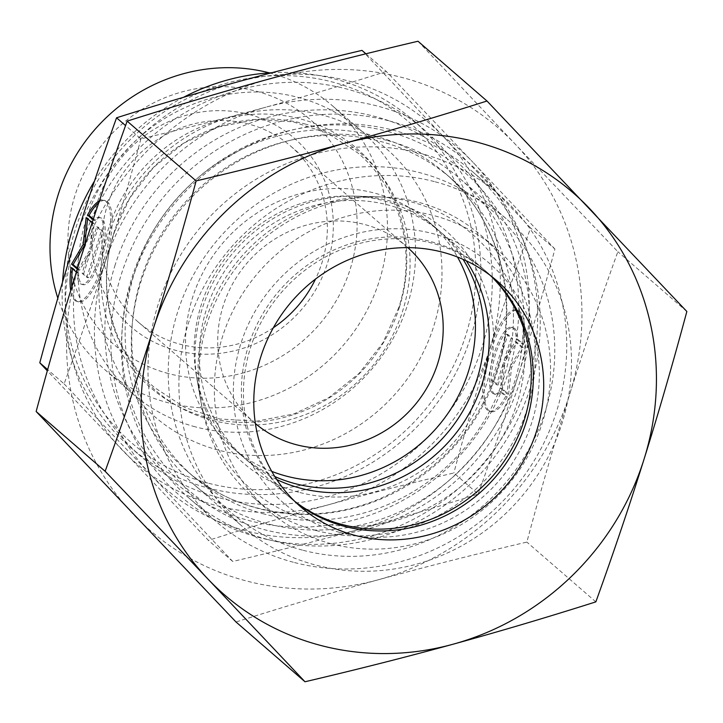 <?xml version="1.0" encoding="UTF-8"?>
<svg xmlns="http://www.w3.org/2000/svg" width="723" height="723" viewBox="0 0 723 723"><rect width="100%" height="100%" fill="white"/><g stroke="black" fill="none" stroke-linecap="round" stroke-linejoin="round"><path stroke-width="0.54" stroke-dasharray="3.62 2.71" d="M269.435 72.896A174.234 164.519 -49.1 0 1 270.348 73.131A174.234 164.519 -49.1 0 1 332.833 106.127A174.234 164.519 -49.1 0 1 364.627 314.839A174.234 164.519 -49.1 0 1 167.14 402.485A174.234 164.519 -49.1 0 1 104.645 369.489A174.234 164.519 -49.1 0 1 57.831 298.174M168.314 373.529A149.29 140.967 -49.1 0 1 74.867 195.797A149.29 140.967 -49.1 0 1 256.755 91.333A149.29 140.967 -49.1 0 1 350.203 269.064A149.29 140.967 -49.1 0 1 168.314 373.529M195.219 426.814A174.234 164.519 -49.1 0 1 132.734 393.827A174.234 164.519 -49.1 0 1 100.94 185.115A174.234 164.519 -49.1 0 1 298.436 97.469A174.234 164.519 -49.1 0 1 360.922 130.465A174.234 164.519 -49.1 0 1 392.716 339.177A174.234 164.519 -49.1 0 1 195.219 426.814M218.012 450.013A177.099 167.23 -49.1 0 1 107.149 239.159A177.099 167.23 -49.1 0 1 322.919 115.237A177.099 167.23 -49.1 0 1 433.782 326.082A177.099 167.23 -49.1 0 1 218.012 450.013M271.74 72.752A216.177 204.13 -49.1 0 1 335.535 79.196A216.177 204.13 -49.1 0 1 413.059 120.135A216.177 204.13 -49.1 0 1 452.517 379.096A216.177 204.13 -49.1 0 1 207.474 487.844A216.177 204.13 -49.1 0 1 129.941 446.904A216.177 204.13 -49.1 0 1 62.549 282.051M94.478 181.093A216.177 204.13 -49.1 0 1 183.534 97.298M207.664 483.018A212.02 200.199 -49.1 0 1 74.948 230.592A212.02 200.199 -49.1 0 1 333.267 82.232A212.02 200.199 -49.1 0 1 465.983 334.659A212.02 200.199 -49.1 0 1 207.664 483.018M218.852 497.704A216.177 204.13 -49.1 0 1 141.319 456.764A216.177 204.13 -49.1 0 1 101.871 197.804A216.177 204.13 -49.1 0 1 346.913 89.056A216.177 204.13 -49.1 0 1 424.446 129.995A216.177 204.13 -49.1 0 1 463.895 388.956A216.177 204.13 -49.1 0 1 218.852 497.704M264.238 514.044A197.054 186.073 -49.1 0 1 193.565 476.728A197.054 186.073 -49.1 0 1 157.605 240.678A197.054 186.073 -49.1 0 1 380.967 141.554A197.054 186.073 -49.1 0 1 451.64 178.87A197.054 186.073 -49.1 0 1 487.6 414.921A197.054 186.073 -49.1 0 1 264.238 514.044M266.814 539.259A216.177 204.13 -49.1 0 1 189.281 498.328A216.177 204.13 -49.1 0 1 149.833 239.358A216.177 204.13 -49.1 0 1 394.875 130.619A216.177 204.13 -49.1 0 1 472.408 171.559A216.177 204.13 -49.1 0 1 511.857 430.519A216.177 204.13 -49.1 0 1 266.814 539.259M293.33 562.241A216.177 204.13 -49.1 0 1 215.797 521.301A216.177 204.13 -49.1 0 1 176.349 262.341A216.177 204.13 -49.1 0 1 421.392 153.592A216.177 204.13 -49.1 0 1 498.924 194.532A216.177 204.13 -49.1 0 1 538.373 453.493A216.177 204.13 -49.1 0 1 293.33 562.241M302.395 550.104A199.548 188.423 -49.1 0 1 177.487 312.526A199.548 188.423 -49.1 0 1 420.605 172.896A199.548 188.423 -49.1 0 1 545.513 410.474A199.548 188.423 -49.1 0 1 302.395 550.104M274.821 476.547A149.661 141.319 -49.1 0 1 241.111 455.21A149.661 141.319 -49.1 0 1 196.313 375.354A149.661 141.319 -49.1 0 1 351.694 196.023A149.661 141.319 -49.1 0 1 383.443 200.651A149.661 141.319 -49.1 0 1 437.117 228.992A149.661 141.319 -49.1 0 1 463.036 259.322M411.495 201.97A168.784 159.376 -49.1 0 1 517.144 402.919A168.784 159.376 -49.1 0 1 311.505 521.03A168.784 159.376 -49.1 0 1 200.452 399.006A168.784 159.376 -49.1 0 1 375.689 196.755A168.784 159.376 -49.1 0 1 411.495 201.97M271.74 471.369A149.661 141.319 -49.1 0 1 232.463 447.718A149.661 141.319 -49.1 0 1 205.151 268.441A149.661 141.319 -49.1 0 1 374.794 193.158A149.661 141.319 -49.1 0 1 428.468 221.5A149.661 141.319 -49.1 0 1 457.469 257.008M273.357 327.718A116.403 109.914 -49.1 0 1 180.126 344.238A116.403 109.914 -49.1 0 1 138.382 322.196A116.403 109.914 -49.1 0 1 117.135 182.756A116.403 109.914 -49.1 0 1 249.083 124.202A116.403 109.914 -49.1 0 1 290.827 146.245A116.403 109.914 -49.1 0 1 315.517 279.069M255.382 423.561A116.403 109.914 -49.1 0 1 254.243 422.584A116.403 109.914 -49.1 0 1 232.996 283.145A116.403 109.914 -49.1 0 1 364.943 224.591A116.403 109.914 -49.1 0 1 406.688 246.633A116.403 109.914 -49.1 0 1 407.817 247.628M249.48 114.55A124.718 117.768 -49.1 0 1 327.546 263.036A124.718 117.768 -49.1 0 1 175.599 350.312A124.718 117.768 -49.1 0 1 97.524 201.825A124.718 117.768 -49.1 0 1 249.48 114.55M478.156 494.062C493.321 451.974 506.886 411.812 518.861 373.565A224.492 211.975 -49.1 0 1 357.768 529.778A224.492 211.975 -49.1 0 1 245.35 530.655A224.492 211.975 -49.1 0 1 150.755 474.686L232.752 561.473C277.804 550.872 319.476 540.307 357.768 529.778C396.077 519.268 436.204 507.356 478.156 494.062L453.827 472.978C408.766 483.588 367.094 494.152 328.802 504.681C290.492 515.192 250.366 527.094 208.414 540.388L47.32 370.809M386.308 71.469C344.356 84.763 304.229 96.665 265.919 107.176A224.492 211.975 -49.1 0 1 378.337 106.299A224.492 211.975 -49.1 0 1 472.941 162.268L386.308 71.469L365.919 53.8M361.979 50.384L443.976 137.171A224.492 211.975 -49.1 0 1 489.896 348.468A224.492 211.975 -49.1 0 1 328.802 504.681A224.492 211.975 -49.1 0 1 216.385 505.558A224.492 211.975 -49.1 0 1 121.789 449.589A224.492 211.975 -49.1 0 1 75.861 238.292A224.492 211.975 -49.1 0 1 236.954 82.079A224.492 211.975 -49.1 0 1 349.372 81.202A224.492 211.975 -49.1 0 1 443.976 137.171L530.601 227.971C515.436 270.059 501.87 310.23 489.896 348.468C477.903 386.697 465.883 428.206 453.827 472.978M500.018 324.799A52.381 15.662 104.9 0 1 516.321 309.995A52.381 15.662 104.9 0 1 522.123 343.949L516.195 338.816A34.568 10.339 -75.1 0 0 511.739 327.203A34.568 10.339 -75.1 0 0 497.008 345.404A34.568 10.339 -75.1 0 0 489.498 382.413A34.568 10.339 -75.1 0 0 493.954 394.017A34.568 10.339 -75.1 0 0 499.747 391.297L505.675 396.43A52.381 15.662 104.9 0 1 489.372 411.233A52.381 15.662 104.9 0 1 483.452 378.228A52.381 15.662 104.9 0 1 500.018 324.799M523.66 344.356A52.381 15.662 -75.1 0 0 517.849 310.402A52.381 15.662 -75.1 0 0 501.554 325.205A52.381 15.662 -75.1 0 0 484.979 378.635A52.381 15.662 -75.1 0 0 490.908 411.64A52.381 15.662 -75.1 0 0 507.212 396.837L501.283 391.703A34.568 10.339 104.9 0 1 495.49 394.433A34.568 10.339 104.9 0 1 491.034 382.819A34.568 10.339 104.9 0 1 498.536 345.811A34.568 10.339 104.9 0 1 513.267 327.609A34.568 10.339 104.9 0 1 517.731 339.223L523.66 344.356L522.123 343.949M501.283 391.703L499.747 391.297M76.367 272.092L77 272.634A34.568 10.339 -75.1 0 0 81.455 284.247A34.568 10.339 -75.1 0 0 96.186 266.046A34.568 10.339 -75.1 0 0 103.696 229.037A34.568 10.339 -75.1 0 0 99.232 217.424A34.568 10.339 -75.1 0 0 93.439 220.154L93.077 219.837M77 272.634L78.527 273.041L72.598 267.908A52.381 15.662 -75.1 0 0 72.499 268.739M93.312 219.123L94.975 220.56A34.568 10.339 104.9 0 1 100.768 217.84A34.568 10.339 104.9 0 1 105.224 229.444A34.568 10.339 104.9 0 1 97.722 266.453A34.568 10.339 104.9 0 1 82.991 284.654A34.568 10.339 104.9 0 1 78.527 273.041M71.794 286.941A52.381 15.662 -75.1 0 0 78.409 301.871A52.381 15.662 -75.1 0 0 94.713 287.058A52.381 15.662 -75.1 0 0 111.279 233.628A52.381 15.662 -75.1 0 0 105.35 200.623A52.381 15.662 -75.1 0 0 98.744 202.765M99.358 200.94A52.381 15.662 104.9 0 1 103.814 200.217A52.381 15.662 104.9 0 1 109.742 233.222A52.381 15.662 104.9 0 1 93.177 286.651A52.381 15.662 104.9 0 1 76.873 301.455A52.381 15.662 104.9 0 1 70.7 290.501M77.515 268.387L79.602 270.194L90.565 251.685L83.66 273.71L88.351 277.777L102.937 231.243L98.247 227.176L91.342 249.2L94.18 223.651L87.664 218.012L87.573 218.852M92.11 222.774L92.652 223.244L89.806 248.793L96.71 226.769L101.401 230.827L86.814 277.37L82.124 273.303L89.028 251.279L78.066 269.787L77.289 269.11M78.066 269.787L79.602 270.194M89.028 251.279L90.565 251.685M82.124 273.303L83.66 273.71M86.814 277.37L88.351 277.777M101.401 230.827L102.937 231.243M96.71 226.769L98.247 227.176M89.806 248.793L91.342 249.2M92.652 223.244L94.18 223.651M86.136 217.596L87.664 218.012M71.071 267.501L72.598 267.908M93.439 220.154L94.975 220.56M506.371 334.08L511.062 338.147L504.166 360.171L515.128 341.663L521.645 347.311L510.058 366.859L507.058 393.845L500.542 388.206L503.389 362.657L496.484 384.681L491.785 380.614L506.371 334.08L507.908 334.487L493.321 381.03L498.011 385.088L504.916 363.063L502.078 388.613L508.594 394.261L511.595 367.275L523.181 347.718L516.656 342.069L505.693 360.578L512.598 338.554L507.908 334.487M512.598 338.554L511.062 338.147M505.693 360.578L504.166 360.171M516.656 342.069L515.128 341.663M523.181 347.718L521.645 347.311M511.595 367.275L510.058 366.859M508.594 394.261L507.058 393.845M502.078 388.613L500.542 388.206M504.916 363.063L503.389 362.657M498.011 385.088L496.484 384.681M493.321 381.03L491.785 380.614M517.731 339.223L516.195 338.816M507.212 396.837L505.675 396.43M554.939 249.055L472.941 162.268A224.492 211.975 -49.1 0 1 518.861 373.565C530.854 335.336 542.883 293.836 554.939 249.055L530.601 227.971M232.752 561.473L208.414 540.388M64.121 383.886L150.755 474.686A224.492 211.975 -49.1 0 1 104.826 263.389C92.851 301.627 79.286 341.798 64.121 383.886L47.655 369.616M140.904 138.879C128.848 183.651 116.819 225.16 104.826 263.389A224.492 211.975 -49.1 0 1 265.919 107.176C227.628 117.704 185.956 128.269 140.904 138.879L125.549 125.576M276.746 479.548A149.661 141.319 -49.1 0 1 246.281 459.692A149.661 141.319 -49.1 0 1 218.97 280.416A149.661 141.319 -49.1 0 1 388.613 205.133A149.661 141.319 -49.1 0 1 442.286 233.475A149.661 141.319 -49.1 0 1 466.281 260.804M294.695 501.31A149.661 141.319 -49.1 0 1 288.323 496.123A149.661 141.319 -49.1 0 1 261.012 316.846A149.661 141.319 -49.1 0 1 430.655 241.554A149.661 141.319 -49.1 0 1 484.329 269.896A149.661 141.319 -49.1 0 1 490.375 275.472M315.698 530.411A173.574 163.895 -49.1 0 1 253.439 497.541A173.574 163.895 -49.1 0 1 201.491 404.925A173.574 163.895 -49.1 0 1 381.699 196.936A173.574 163.895 -49.1 0 1 418.518 202.304A173.574 163.895 -49.1 0 1 480.768 235.174A173.574 163.895 -49.1 0 1 512.444 443.1A173.574 163.895 -49.1 0 1 315.698 530.411M298.644 492.209A154.08 145.495 -49.1 0 1 197.271 380.822A154.08 145.495 -49.1 0 1 357.234 196.195A154.08 145.495 -49.1 0 1 389.923 200.958A154.08 145.495 -49.1 0 1 486.371 384.392A154.08 145.495 -49.1 0 1 298.644 492.209M331.035 543.705A173.574 163.895 -49.1 0 1 268.784 510.836A173.574 163.895 -49.1 0 1 237.108 302.91A173.574 163.895 -49.1 0 1 433.854 215.59A173.574 163.895 -49.1 0 1 496.114 248.468A173.574 163.895 -49.1 0 1 527.781 456.394A173.574 163.895 -49.1 0 1 331.035 543.705M339.539 532.327A157.976 149.173 -49.1 0 1 240.651 344.247A157.976 149.173 -49.1 0 1 433.122 233.701A157.976 149.173 -49.1 0 1 532.011 421.78A157.976 149.173 -49.1 0 1 339.539 532.327M295.68 502.268A149.661 141.319 -49.1 0 1 290.393 497.912A149.661 141.319 -49.1 0 1 263.082 318.635A149.661 141.319 -49.1 0 1 432.725 243.353A149.661 141.319 -49.1 0 1 486.398 271.694A149.661 141.319 -49.1 0 1 491.459 276.303M435.237 181.816A202.675 191.378 -49.1 0 1 507.926 220.199A202.675 191.378 -49.1 0 1 544.907 462.982A202.675 191.378 -49.1 0 1 315.174 564.934A202.675 191.378 -49.1 0 1 242.485 526.552A202.675 191.378 -49.1 0 1 205.495 283.768A202.675 191.378 -49.1 0 1 435.237 181.816M387.645 140.587A202.675 191.378 -49.1 0 1 460.343 178.97A202.675 191.378 -49.1 0 1 497.325 421.753A202.675 191.378 -49.1 0 1 267.591 523.705A202.675 191.378 -49.1 0 1 194.903 485.323A202.675 191.378 -49.1 0 1 157.912 242.539A202.675 191.378 -49.1 0 1 387.645 140.587M388.016 131.505A210.501 198.762 -49.1 0 1 519.783 382.115A210.501 198.762 -49.1 0 1 263.326 529.408A210.501 198.762 -49.1 0 1 131.559 278.798A210.501 198.762 -49.1 0 1 388.016 131.505M389.516 120.985A220.334 208.052 -49.1 0 1 527.447 383.307A220.334 208.052 -49.1 0 1 258.997 537.487A220.334 208.052 -49.1 0 1 121.075 275.165A220.334 208.052 -49.1 0 1 389.516 120.985M418.002 41.238L515.183 144.094A266.064 251.233 -49.1 0 1 569.616 394.523A266.064 251.233 -49.1 0 1 378.689 579.665A266.064 251.233 -49.1 0 1 245.449 580.705A266.064 251.233 -49.1 0 1 133.33 514.369A266.064 251.233 -49.1 0 1 78.906 263.94A266.064 251.233 -49.1 0 1 269.833 78.807A266.064 251.233 -49.1 0 1 403.063 77.759A266.064 251.233 -49.1 0 1 515.183 144.094L617.858 251.712C600.18 300.732 584.094 348.341 569.616 394.523C555.147 440.723 540.894 489.914 526.859 542.087C474.351 554.433 424.961 566.959 378.689 579.665C332.426 592.372 284.862 606.489 236.005 621.988M686.85 311.496L617.858 251.712M595.851 601.87L526.859 542.087M399.476 306.986A157.912 149.11 -49.1 0 1 207.094 417.487A157.912 149.11 -49.1 0 1 108.242 229.489A157.912 149.11 -49.1 0 1 300.632 118.988A157.912 149.11 -49.1 0 1 399.476 306.986M304.672 123.877A156.755 148.016 -49.1 0 1 402.801 310.501A156.755 148.016 -49.1 0 1 211.812 420.19A156.755 148.016 -49.1 0 1 113.692 233.565A156.755 148.016 -49.1 0 1 304.672 123.877M114.794 266.037A213.683 201.771 -49.1 0 1 375.138 116.511A213.683 201.771 -49.1 0 1 508.893 370.917A213.683 201.771 -49.1 0 1 248.549 520.443A213.683 201.771 -49.1 0 1 114.794 266.037M374.351 135.816A197.054 186.073 -49.1 0 1 445.025 173.131A197.054 186.073 -49.1 0 1 497.695 370.42A197.054 186.073 -49.1 0 1 257.614 508.305A197.054 186.073 -49.1 0 1 186.941 470.989A197.054 186.073 -49.1 0 1 134.27 273.701A197.054 186.073 -49.1 0 1 374.351 135.816M398.852 307.411L382.955 342.702L359.069 373.457L328.73 397.713L293.863 413.954L256.728 421.166L219.656 418.979L184.943 407.573L154.695 387.709C112.571 352.11 95.653 289.363 113.836 233.366L129.733 198.084L153.619 167.329L183.967 143.064L218.825 126.832L255.96 119.611L293.041 121.798L327.754 133.204L358.002 153.068C400.117 188.667 417.035 251.414 398.852 307.411M104.645 369.489L132.734 393.827M129.941 446.904L141.319 456.764M193.565 476.728L186.941 470.989C238.5 516.71 318.346 527.266 384.6 496.574C440.072 470.185 477.596 427.835 497.162 369.525C520.244 298.509 498.78 218.572 445.025 173.131L451.64 178.87M189.281 498.328L215.797 521.301M428.468 221.5L437.117 228.992M290.827 146.245L406.688 246.633M516.321 309.995L517.849 310.402M493.954 394.017L495.49 394.433M82.991 284.654L81.455 284.247M105.35 200.623L103.814 200.217M78.409 301.871L76.873 301.455M100.768 217.84L99.232 217.424M511.739 327.203L513.267 327.609M489.372 411.233L490.908 411.64M138.382 322.196L254.243 422.584M232.463 447.718L241.111 455.21M196.313 375.354L200.452 399.006M351.694 196.023L375.689 196.755M472.408 171.559L498.924 194.532M413.059 120.135L424.446 129.995M332.833 106.127L360.922 130.465M442.286 233.475L484.329 269.896M197.271 380.822L201.491 404.925M357.234 196.195L381.699 196.936M253.439 497.541L268.784 510.836M480.768 235.174L496.114 248.468M246.281 459.692L288.323 496.123M486.398 271.694L496.746 280.66M460.343 178.97L507.926 220.199M194.903 485.323L242.485 526.552M290.393 497.912L300.741 506.877"/><path stroke-width="1.08" d="M57.831 298.174A174.234 164.519 -49.1 0 1 99.367 124.573A174.234 164.519 -49.1 0 1 269.435 72.896M62.549 282.051A216.177 204.13 -49.1 0 1 94.478 181.093M183.534 97.298A216.177 204.13 -49.1 0 1 271.74 72.752M463.036 259.322A149.661 141.319 -49.1 0 1 452.905 425.983A149.661 141.319 -49.1 0 1 294.785 483.56A149.661 141.319 -49.1 0 1 274.821 476.547M457.469 257.008A149.661 141.319 -49.1 0 1 442.331 421.012A149.661 141.319 -49.1 0 1 286.136 476.068A149.661 141.319 -49.1 0 1 271.74 471.369M315.517 279.069A116.403 109.914 -49.1 0 1 273.357 327.718M407.817 247.628A116.403 109.914 -49.1 0 1 427.546 386.769A116.403 109.914 -49.1 0 1 295.987 444.627A116.403 109.914 -49.1 0 1 255.382 423.561M47.32 370.809L39.792 362.801C51.848 318.021 63.868 276.52 75.861 238.292C87.835 200.045 101.401 159.882 116.566 117.795C158.518 104.501 198.644 92.598 236.954 82.079C275.246 71.55 316.918 60.985 361.979 50.384L365.919 53.8M98.744 202.765A52.381 15.662 -75.1 0 0 89.046 215.427L93.312 219.123M93.077 219.837L87.519 215.02L89.046 215.427M87.519 215.02A52.381 15.662 104.9 0 1 99.358 200.94M77.289 269.11L71.55 264.139L73.077 264.546L77.515 268.387M71.55 264.139L83.127 244.582L86.136 217.596L92.11 222.774M87.573 218.852L84.663 244.998L73.077 264.546M83.127 244.582L84.663 244.998M70.7 290.501A52.381 15.662 104.9 0 1 71.071 267.501L76.367 272.092M72.499 268.739A52.381 15.662 -75.1 0 0 71.794 286.941M47.655 369.616L39.792 362.801M125.549 125.576L116.566 117.795M466.281 260.804A149.661 141.319 -49.1 0 1 459.195 428.956A149.661 141.319 -49.1 0 1 299.955 488.034A149.661 141.319 -49.1 0 1 276.746 479.548M490.375 275.472A149.661 141.319 -49.1 0 1 509.471 452.941A149.661 141.319 -49.1 0 1 341.997 524.464A149.661 141.319 -49.1 0 1 294.695 501.31M491.459 276.303A149.661 141.319 -49.1 0 1 511.911 454.107A149.661 141.319 -49.1 0 1 344.067 526.254A149.661 141.319 -49.1 0 1 295.68 502.268M443.072 252.318A149.661 141.319 -49.1 0 1 496.746 280.66A149.661 141.319 -49.1 0 1 524.058 459.936A149.661 141.319 -49.1 0 1 354.415 535.219A149.661 141.319 -49.1 0 1 300.741 506.877A149.661 141.319 -49.1 0 1 273.43 327.6A149.661 141.319 -49.1 0 1 443.072 252.318M319.937 645.241A266.064 251.233 -49.1 0 1 207.817 578.906L304.998 681.762C357.505 669.426 406.895 656.9 453.167 644.193C499.43 631.477 546.995 617.37 595.851 601.87C613.529 552.851 629.616 505.25 644.094 459.06C658.563 412.86 672.815 363.678 686.85 311.496L486.995 101.012C438.138 116.511 390.574 130.628 344.311 143.335A266.064 251.233 -49.1 0 1 477.551 142.295A266.064 251.233 -49.1 0 1 589.67 208.631A266.064 251.233 -49.1 0 1 644.094 459.06A266.064 251.233 -49.1 0 1 453.167 644.193A266.064 251.233 -49.1 0 1 319.937 645.241M304.998 681.762L236.005 621.988L36.15 411.504C50.185 359.322 64.437 310.14 78.906 263.94C93.384 217.75 109.471 170.149 127.149 121.13C176.005 105.63 223.57 91.523 269.833 78.807C316.105 66.1 365.495 53.574 418.002 41.238L486.995 101.012M105.142 471.288L207.817 578.906A266.064 251.233 -49.1 0 1 153.384 328.477C138.906 374.659 122.82 422.268 105.142 471.288L36.15 411.504M196.141 180.913C182.106 233.086 167.853 282.277 153.384 328.477A266.064 251.233 -49.1 0 1 344.311 143.335C298.039 156.041 248.649 168.567 196.141 180.913L127.149 121.13"/></g></svg>
